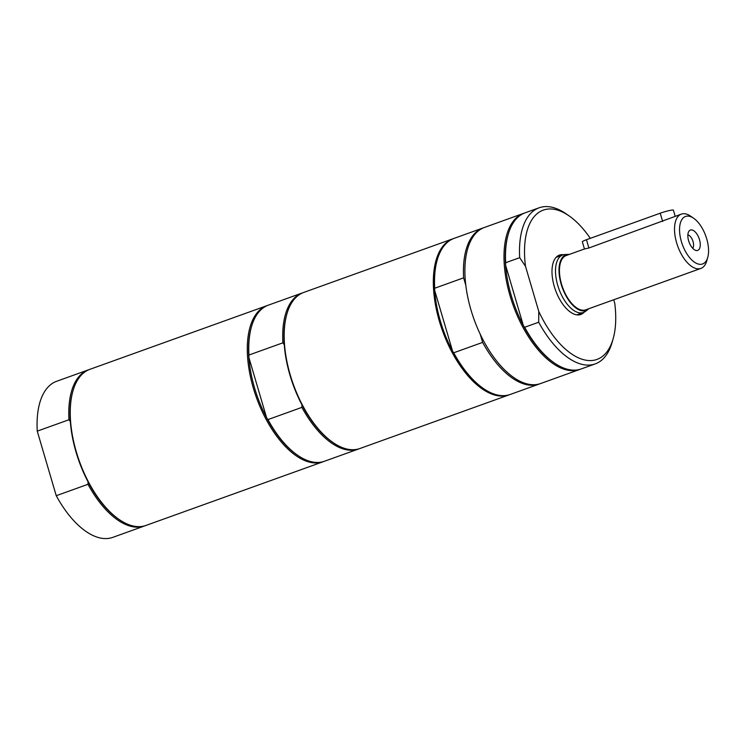 <?xml version="1.0" encoding="UTF-8"?>
<svg xmlns="http://www.w3.org/2000/svg" width="745" height="745" viewBox="0 0 745 745"><rect width="100%" height="100%" fill="white"/><g stroke="black" fill="none" stroke-linecap="round" stroke-linejoin="round"><path stroke-width="1.12" d="M707.75 257.379A25.246 12.469 -109.8 0 1 701.147 264.307A25.246 12.469 -109.8 0 1 681.396 241.594A25.246 12.469 -109.8 0 1 686.964 216.134A25.246 12.469 -109.8 0 1 693.688 218.276A25.246 12.469 -109.8 0 1 707.75 257.379L706.754 260.89A28.85 14.248 -109.8 0 1 700.868 268.433A28.85 14.248 -109.8 0 1 699.21 268.805A28.85 14.248 -109.8 0 1 677.14 244.481A28.85 14.248 -109.8 0 1 681.349 214.132L588.895 247.983L584.462 248.998L582.339 241.78A9.014 0.931 -16.4 0 1 586.464 239.722L660.228 213.2A9.014 0.931 -16.4 0 1 673.396 210.165L675.212 216.339M588.857 308.7A29.595 14.621 -109.8 0 1 588.019 309.436L585.458 311.373A30.564 15.096 -109.8 0 1 583.419 312.481A30.564 15.096 -109.8 0 1 581.659 312.881A30.564 15.096 -109.8 0 1 558.284 287.114A30.564 15.096 -109.8 0 1 562.736 254.967A30.564 15.096 -109.8 0 1 564.496 254.557A30.564 15.096 -109.8 0 1 565.017 254.52L568.221 254.38A29.595 14.621 -109.8 0 1 569.338 254.408M588.019 309.436A29.595 14.621 -109.8 0 1 584.341 310.898A29.595 14.621 -109.8 0 1 561.181 284.264A29.595 14.621 -109.8 0 1 567.718 254.417A29.595 14.621 -109.8 0 1 568.221 254.38M700.868 268.433L585.793 309.808A28.85 14.248 -109.8 0 1 584.127 310.19A28.85 14.248 -109.8 0 1 562.065 285.856A28.85 14.248 -109.8 0 1 566.265 255.516L584.452 248.979M681.349 214.132A28.85 14.248 -109.8 0 1 683.007 213.75A28.85 14.248 -109.8 0 1 690.689 216.199L693.688 218.276M697.096 250.544A10.821 5.345 -109.8 0 1 695.867 250.432A10.821 5.345 -109.8 0 1 689.032 242.032A10.821 5.345 -109.8 0 1 688.948 231.192A10.821 5.345 -109.8 0 1 698.661 237.329A10.821 5.345 -109.8 0 1 697.096 250.544M692.701 248.299A7.45 3.678 70.2 0 0 692.757 240.691A7.45 3.678 70.2 0 0 687.868 234.861M323.768 461.49A82.937 40.966 -109.8 0 1 323.041 461.77L145.992 525.43A82.937 40.966 -109.8 0 1 141.224 526.529A82.937 40.966 -109.8 0 1 119.135 519.489L118.39 518.976A82.043 40.519 -109.8 0 1 88.068 481.866L87.975 484.306L56.248 495.704L37.25 431.15L68.968 419.742L70.347 421.651A82.043 40.519 -109.8 0 1 72.693 391.898L72.935 391.013A82.937 40.966 -109.8 0 1 89.866 369.334L266.906 305.673A82.937 40.966 -109.8 0 1 267.651 305.422M145.256 525.681A82.937 40.966 -109.8 0 1 144.521 525.961A82.937 40.966 -109.8 0 1 87.975 484.306M88.068 481.866A82.043 40.519 -109.8 0 1 70.347 421.651M119.135 519.489A82.937 40.966 -109.8 0 1 72.935 391.013M68.968 419.742A82.937 40.966 -109.8 0 1 88.394 369.865A82.937 40.966 -109.8 0 1 89.13 369.613M144.521 525.961L112.802 537.368A82.937 40.966 -109.8 0 1 56.248 495.704M37.25 431.15A82.937 40.966 -109.8 0 1 56.676 381.272L88.394 369.865M323.041 461.77A82.937 40.966 -109.8 0 1 253.374 388.219A82.937 40.966 -109.8 0 1 266.906 305.673M359.183 448.76A82.937 40.966 -109.8 0 1 358.447 449.039L324.513 461.239A82.937 40.966 -109.8 0 1 297.655 455.297L296.901 454.785A82.043 40.519 -109.8 0 1 266.589 417.675A82.043 40.519 -109.8 0 1 248.867 357.46A82.043 40.519 -109.8 0 1 251.214 327.707L251.456 326.822A82.937 40.966 -109.8 0 1 268.386 305.143L302.321 292.943A82.937 40.966 -109.8 0 1 303.057 292.692M509.664 394.654A82.937 40.966 -109.8 0 1 509.077 394.878L359.919 448.509A82.937 40.966 -109.8 0 1 333.062 442.567L332.317 442.055A82.043 40.519 -109.8 0 1 301.995 404.945A82.043 40.519 -109.8 0 1 284.273 344.73A82.043 40.519 -109.8 0 1 286.62 314.967L286.862 314.092A82.937 40.966 -109.8 0 1 303.792 292.413L452.951 238.772A82.937 40.966 -109.8 0 1 453.547 238.577M333.062 442.567A82.937 40.966 -109.8 0 1 290.252 374.959A82.937 40.966 -109.8 0 1 286.862 314.092M301.995 404.945L301.893 407.375L267.967 419.584L266.589 417.675L248.867 357.46L248.96 355.02A82.937 40.966 -109.8 0 1 251.456 326.822M358.447 449.039A82.937 40.966 -109.8 0 1 301.893 407.375M248.96 355.02L282.895 342.821A82.937 40.966 -109.8 0 1 302.321 292.943M282.895 342.821L284.273 344.73M297.655 455.297A82.937 40.966 -109.8 0 1 267.967 419.584M556.72 256.755A31.551 15.58 -109.8 0 1 557.53 256.839M578.213 314.353A31.551 15.58 -109.8 0 1 577.636 314.93M584.182 312.155A31.551 15.58 -109.8 0 1 580.802 314.474A31.551 15.58 -109.8 0 1 578.986 314.893A31.551 15.58 -109.8 0 1 554.857 288.278A31.551 15.58 -109.8 0 1 559.448 255.088A31.551 15.58 -109.8 0 1 561.264 254.678A31.551 15.58 -109.8 0 1 563.527 254.725M539.11 207.799L525.095 212.837A82.937 40.966 70.2 0 0 508.174 234.517A82.937 40.966 70.2 0 0 505.678 262.715L519.693 257.677A82.937 40.966 -109.8 0 1 539.11 207.799A82.937 40.966 -109.8 0 1 565.967 213.731L568.975 215.808A79.333 39.178 -109.8 0 1 590.291 238.344M519.693 257.677L525.504 266.328A79.333 39.178 -109.8 0 1 568.975 215.808M525.504 266.328L538.784 311.457A79.333 39.178 -109.8 0 0 613.163 338.696A79.333 39.178 -109.8 0 0 614.755 303.234L613.731 299.76M580.485 369.185A82.937 40.966 -109.8 0 1 579.75 369.464L540.656 383.526A82.937 40.966 -109.8 0 1 535.879 384.616A82.937 40.966 -109.8 0 1 472.442 314.669A82.937 40.966 -109.8 0 1 484.52 227.421L523.623 213.368A82.937 40.966 -109.8 0 1 524.368 213.117M538.784 311.457L538.691 322.231L524.676 327.269A82.937 40.966 70.2 0 0 554.364 362.992A82.937 40.966 70.2 0 0 581.221 368.933L595.246 363.895A82.937 40.966 -109.8 0 1 538.691 322.231M613.163 338.696L612.167 342.206A82.937 40.966 -109.8 0 1 595.246 363.895M505.678 262.715L505.576 265.155A82.043 40.519 70.2 0 0 523.297 325.369L524.676 327.269M554.364 362.992L553.619 362.48A82.043 40.519 70.2 0 1 523.297 325.369L505.576 265.155A82.043 40.519 70.2 0 1 507.922 235.392L508.174 234.517M579.75 369.464A82.937 40.966 -109.8 0 1 574.982 370.554A82.937 40.966 -109.8 0 1 511.536 300.608A82.937 40.966 -109.8 0 1 523.623 213.368M483.049 227.951L454.133 238.353A82.937 40.966 70.2 0 0 437.203 260.033A82.937 40.966 70.2 0 0 434.708 288.231L463.623 277.838A82.937 40.966 -109.8 0 1 483.049 227.951A82.937 40.966 -109.8 0 1 483.794 227.7M463.623 277.838L465.821 285.298M480.218 334.216L482.63 342.393L453.714 352.785A82.937 40.966 70.2 0 0 483.403 388.508A82.937 40.966 70.2 0 0 510.26 394.45L539.175 384.048A82.937 40.966 -109.8 0 1 482.63 342.393M539.911 383.768A82.937 40.966 -109.8 0 1 539.175 384.048M509.077 394.878A82.937 40.966 -109.8 0 1 504.309 395.967A82.937 40.966 -109.8 0 1 440.872 326.021A82.937 40.966 -109.8 0 1 452.951 238.772M434.708 288.231L434.624 290.168L452.615 351.277L453.714 352.785M437.203 260.033L437.008 260.741A82.22 40.602 70.2 0 0 434.624 290.168A82.22 40.602 70.2 0 0 452.615 351.277A82.22 40.602 70.2 0 0 482.797 388.098L483.403 388.508M662.659 221.461L660.228 213.2M588.895 247.983L586.464 239.722M562.736 254.967L556.143 257.332M583.419 312.481L576.826 314.856"/></g></svg>
